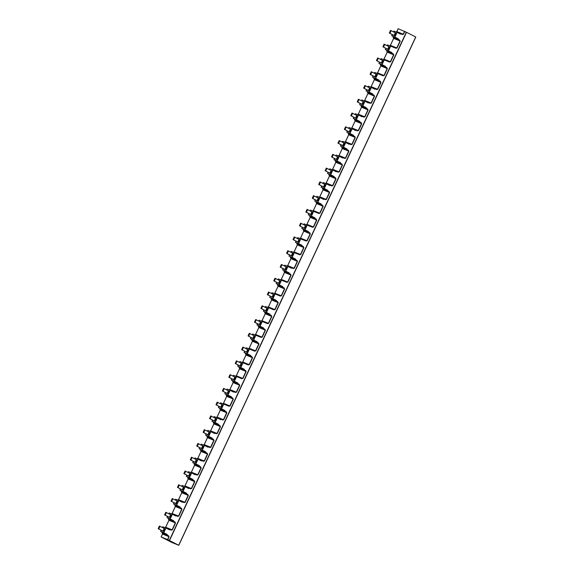 <?xml version="1.0" encoding="UTF-8"?>
<svg xmlns="http://www.w3.org/2000/svg" width="574" height="574" viewBox="0 0 574 574"><rect width="100%" height="100%" fill="white"/><g stroke="black" fill="none" stroke-linecap="round" stroke-linejoin="round"><path stroke-width="0.86" d="M415.719 36.98L178.801 545.3L172.128 542.574L161.129 536.963L167.766 539.675L178.715 545.25L415.719 36.98L406.514 32.295L169.509 540.557M398.169 28.722L406.514 32.295M169.344 540.478L406.356 32.216L169.323 540.464M393.599 38.35L400.25 41.106L393.599 38.35L393.685 37.633M387.177 52.119L393.836 54.874L387.177 52.119L387.263 51.402M380.756 65.888L387.414 68.643L380.756 65.888L380.849 65.171M374.334 79.657L380.993 82.412L374.334 79.657L374.427 78.939M367.92 93.418L374.571 96.181L367.92 93.418L368.006 92.708M358.269 114.19L361.527 107.209L368.149 109.95L361.498 107.187L361.584 106.47M351.848 127.959L355.105 120.971L361.735 123.711L355.076 120.956L355.17 120.239M348.655 134.725L355.313 137.48L348.655 134.725L348.748 134.007M342.233 148.494L348.892 151.249L342.233 148.494L342.326 147.776M335.819 162.263L342.47 165.018L335.819 162.263L335.905 161.545M329.397 176.031L336.055 178.787L329.397 176.031L329.483 175.314M322.975 189.8L329.634 192.555L322.975 189.8L323.069 189.083M316.554 203.562L323.212 206.324L316.554 203.562L316.647 202.852M310.139 217.331L316.791 220.093L310.139 217.331L310.225 216.613M303.718 231.1L310.369 233.855L303.718 231.1L303.804 230.382M297.296 244.868L303.955 247.624L297.296 244.868L297.382 244.151M290.875 258.637L297.533 261.392L290.875 258.637L290.968 257.92M284.453 272.406L291.111 275.161L284.453 272.406L284.546 271.689M278.038 286.175L284.69 288.93L278.038 286.175L278.125 285.457M271.617 299.944L278.268 302.699L271.617 299.944L271.703 299.226M265.195 313.705L271.854 316.468L265.195 313.705L265.288 312.995M258.774 327.474L265.432 330.237L258.774 327.474L258.867 326.757M252.352 341.243L259.01 343.998L252.352 341.243L252.445 340.526M245.937 355.012L252.589 357.767L245.937 355.012L246.024 354.294M239.516 368.781L246.174 371.536L239.516 368.781L239.602 368.063M233.094 382.549L239.753 385.305L233.094 382.549L233.188 381.832M226.673 396.318L233.331 399.074L226.673 396.318L226.766 395.601M217.029 417.083L220.287 410.101L226.909 412.842L220.258 410.087L220.344 409.37M210.608 430.852L213.865 423.87L220.488 426.611L213.837 423.849L213.923 423.138M207.415 437.618L214.073 440.38L207.415 437.618L207.501 436.9M200.993 451.386L207.652 454.142L200.993 451.386L201.087 450.669M194.572 465.155L201.23 467.91L194.572 465.155L194.665 464.438M188.157 478.924L194.808 481.679L188.157 478.924L188.243 478.207M181.736 492.693L188.387 495.448L181.736 492.693L181.822 491.975M175.314 506.462L181.972 509.217L175.314 506.462L175.407 505.744M168.892 520.231L175.551 522.986L168.892 520.231L168.986 519.513M162.471 533.992L169.129 536.755L162.471 533.992L162.564 533.282M396.361 31.9L396.749 31.563L403.414 34.325L404.778 31.405M165.24 527.542L165.621 527.212L171.748 529.702M175.551 522.986L172.293 529.974L165.621 527.212M399.741 40.847L399.813 40.173L398.148 39.326L398.37 38.86L394.89 37.088L397.079 32.395L393.922 31.111L393.563 31.893M400.25 41.106L396.993 48.094L390.327 45.332L396.455 47.821L396.017 48.309L387.507 44.88L387.141 45.662M393.319 54.616L393.391 53.942L391.733 53.095L391.949 52.629L388.469 50.856L390.664 46.164M393.836 54.874L390.571 61.863L383.906 59.1L390.033 61.59L389.595 62.078L381.086 58.648L380.72 59.423M386.898 68.385L386.969 67.71L385.312 66.864L385.527 66.39L382.054 64.625L384.243 59.926M387.414 68.643L384.157 75.632L377.484 72.869L383.611 75.359L383.174 75.84L374.664 72.417L374.298 73.192M380.476 82.147L380.548 81.472L378.89 80.633L379.105 80.159L375.633 78.387L377.821 73.694M380.993 82.412L377.735 89.4L371.062 86.638L377.197 89.128M374.061 95.915L374.126 95.241L372.469 94.401L372.691 93.928L369.211 92.156L371.4 87.463L374.879 89.235L375.095 88.769L376.759 89.609L377.204 89.135M374.571 96.181L371.313 103.169L364.648 100.407L370.775 102.897M367.64 109.684L367.712 109.01L366.047 108.163L366.269 107.697L362.79 105.925L364.978 101.232L368.458 103.004L368.673 102.531L370.338 103.377L370.79 102.897M368.149 109.95L364.892 116.938L358.226 114.169L364.354 116.665M361.218 123.453L361.29 122.779L359.633 121.932L359.848 121.466L356.375 119.693L358.563 115.001L362.036 116.773L362.259 116.3L363.916 117.146L364.368 116.665M361.735 123.711L358.47 130.707L351.805 127.937L357.932 130.434M354.797 137.222L354.868 136.547L353.211 135.701L353.426 135.234L349.953 133.462L352.142 128.77L355.615 130.542L355.837 130.068L357.494 130.915L357.946 130.434M355.313 137.48L352.056 144.469L345.383 141.706L351.51 144.196M348.382 150.991L348.447 150.316L346.789 149.47L347.012 149.003L343.532 147.231L345.72 142.539L349.2 144.304L349.415 143.837L351.073 144.684L351.525 144.203M348.892 151.249L345.634 158.237L338.961 155.475L345.096 157.965M341.961 164.76L342.032 164.085L340.368 163.238L340.59 162.772L337.11 161L339.299 156.307L342.778 158.072L342.994 157.606L344.658 158.453L345.11 157.972M342.47 165.018L339.212 172.006L332.547 169.244L338.674 171.734M335.539 178.528L335.611 177.854L333.946 177.007L334.168 176.534L330.689 174.769L332.877 170.069L336.357 171.841L336.579 171.375L338.237 172.222L338.689 171.741M336.055 178.787L332.791 185.775L326.125 183.013L332.253 185.502M329.117 192.29L329.189 191.616L327.532 190.776L327.747 190.303L324.274 188.53L326.463 183.838L329.935 185.61L330.158 185.144L331.815 185.983L332.267 185.51M329.634 192.555L326.376 199.544L319.704 196.782L325.831 199.271M322.696 206.059L322.767 205.384L321.11 204.545L321.325 204.071L317.853 202.299L320.041 197.607L323.514 199.379L323.736 198.913L325.393 199.752L325.845 199.278M323.212 206.324L319.955 213.313L313.296 210.55L319.417 213.04L318.972 213.521L310.462 210.091L310.096 210.873M316.281 219.828L316.346 219.153L314.688 218.307L314.911 217.84L311.431 216.068L313.619 211.376M316.791 220.093L313.533 227.082L306.868 224.312L312.995 226.809L312.557 227.29L304.041 223.86L303.682 224.642M309.86 233.596L309.931 232.922L308.267 232.075L308.489 231.609L305.009 229.837L307.198 225.144M310.369 233.855L307.112 240.843L300.446 238.081L306.573 240.578L306.136 241.058L297.626 237.629L297.26 238.411M303.438 247.365L303.51 246.691L301.852 245.844L302.067 245.378L298.588 243.606L300.783 238.913M303.955 247.624L300.69 254.612L294.024 251.85L300.152 254.339L299.714 254.827L291.205 251.398L290.839 252.18M297.016 261.134L297.088 260.46L295.431 259.613L295.646 259.147L292.173 257.374L294.362 252.682M297.533 261.392L294.275 268.381L287.603 265.618L293.73 268.108M290.595 274.903L290.666 274.228L289.009 273.382L289.224 272.915L285.752 271.143L287.94 266.451L291.42 268.216L291.635 267.749L293.292 268.596L293.745 268.115M291.111 275.161L287.854 282.15L281.181 279.387L287.316 281.877L286.878 282.365L278.361 278.935L277.995 279.71M284.18 288.672L284.245 287.997L282.587 287.151L282.81 286.677L279.33 284.912L281.518 280.212M284.69 288.93L281.432 295.919L274.767 293.156L280.894 295.646L280.456 296.127L271.94 292.704L271.581 293.479M277.759 302.433L277.83 301.759L276.166 300.919L276.388 300.446L272.908 298.674L275.097 293.981M278.268 302.699L275.011 309.687L268.345 306.925L274.472 309.415L274.035 309.895L265.525 306.466L265.159 307.248M271.337 316.202L271.409 315.528L269.751 314.688L269.967 314.215L266.494 312.443L268.682 307.75M271.854 316.468L268.589 323.456L261.938 320.694L268.051 323.184L267.613 323.664L259.104 320.235L258.738 321.017M264.915 329.971L264.987 329.297L263.33 328.45L263.545 327.984L260.072 326.211L262.261 321.519M265.432 330.237L262.174 337.225L255.502 334.455L261.629 336.952L261.192 337.433L252.682 334.003L252.316 334.786M258.501 343.74L258.565 343.065L256.908 342.219L257.13 341.752L253.651 339.98L255.839 335.288M259.01 343.998L255.753 350.987L249.08 348.224L255.215 350.721L254.777 351.202L246.26 347.772L245.902 348.554M252.079 357.509L252.151 356.834L250.486 355.988L250.709 355.521L247.229 353.749L249.417 349.057M252.589 357.767L249.331 364.755L242.666 361.993L248.793 364.483L248.355 364.971L239.839 361.541L239.48 362.323M245.658 371.278L245.729 370.603L244.065 369.756L244.287 369.29L240.807 367.518L242.996 362.825M246.174 371.536L242.91 378.524L236.244 375.762L242.372 378.252L241.934 378.74L233.424 375.31L233.058 376.092M239.236 385.046L239.308 384.372L237.65 383.525L237.866 383.059L234.393 381.287L236.581 376.594M239.753 385.305L236.495 392.293L229.822 389.531L235.95 392.02M232.814 398.815L232.886 398.141L231.229 397.294L231.444 396.821L227.971 395.056L230.16 390.356L233.632 392.128L233.855 391.662L235.512 392.508L235.964 392.028M233.331 399.074L230.074 406.062L223.401 403.3L229.535 405.789L229.091 406.27L220.581 402.848L220.215 403.622M226.4 412.577L226.465 411.902L224.807 411.063L225.03 410.589L221.55 408.817L223.738 404.125M226.909 412.842L223.652 419.831L216.986 417.068L223.114 419.558M219.978 426.346L220.05 425.671L218.385 424.832L218.608 424.358L215.128 422.586L217.316 417.894L220.796 419.666L221.012 419.199L222.676 420.039L223.128 419.565M220.488 426.611L217.23 433.6L210.565 430.837L216.692 433.327M213.557 440.115L213.628 439.44L211.971 438.593L212.186 438.127L208.706 436.355L210.902 431.662L214.375 433.435L214.597 432.961L216.254 433.808L216.707 433.327M214.073 440.38L210.809 447.368L204.143 444.599L210.271 447.096M207.135 453.883L207.207 453.209L205.549 452.362L205.765 451.896L202.292 450.124L204.48 445.431L207.953 447.203L208.175 446.73L209.833 447.577L210.285 447.096M207.652 454.142L204.394 461.13L197.721 458.368L203.849 460.865M200.713 467.652L200.785 466.978L199.128 466.131L199.343 465.665L195.87 463.892L198.059 459.2L201.539 460.972L201.754 460.499L203.411 461.345L203.863 460.865M201.23 467.91L197.973 474.899L191.3 472.137L197.434 474.626M194.299 481.421L194.364 480.747L192.706 479.9L192.929 479.434L189.449 477.661L191.637 472.969L195.117 474.734L195.332 474.268L196.997 475.114L197.442 474.633M194.808 481.679L191.551 488.668L184.885 485.905L191.013 488.395M187.877 495.19L187.949 494.515L186.285 493.669L186.507 493.202L183.027 491.43L185.215 486.738L188.695 488.503L188.911 488.036L190.575 488.883L191.027 488.402M188.387 495.448L185.129 502.437L178.464 499.674L184.591 502.164M181.456 508.959L181.528 508.284L179.87 507.438L180.085 506.964L176.613 505.199L178.801 500.499L182.274 502.272L182.496 501.805L184.154 502.652L184.606 502.171M181.972 509.217L178.708 516.205L172.042 513.443L178.17 515.933M175.034 522.72L175.106 522.046L173.448 521.206L173.664 520.733L170.191 518.961L172.379 514.268L175.852 516.04L176.075 515.574L177.732 516.413L178.184 515.94M168.62 536.489L168.684 535.815L167.027 534.975L167.249 534.502L163.769 532.729L165.958 528.037L169.438 529.809L169.653 529.343L171.31 530.182L171.762 529.709M397.079 32.395L400.559 34.16L400.774 33.694L402.439 34.54L402.891 34.06L396.749 31.563M398.37 38.86L391.733 35.803L392.322 34.548M398.148 39.326L393.032 37.245L393.305 36.65M395.579 31.785L400.774 33.694M394.89 37.088L391.733 35.803M394.725 35.746L395.938 33.141L394.725 35.753L393.649 35.229M394.725 35.753L389.316 33.019L393.606 35.323M395.938 33.141L390.528 30.408L389.316 33.019M389.925 33.263L391.145 30.659M399.813 40.173L393.032 37.245M168.684 535.815L161.99 532.988L162.184 532.299M167.027 534.975L161.911 532.894M164.458 527.427L169.653 529.343M167.249 534.502L160.612 531.452L161.201 530.197M163.769 532.729L160.612 531.452M162.435 527.535L162.801 526.753L165.958 528.037M162.478 530.964L158.187 528.661L163.604 531.395L164.817 528.79L163.604 531.395L162.521 530.871M164.817 528.79L159.407 526.057L158.187 528.661M158.804 528.912L160.017 526.301M171.655 513.78L172.042 513.443M175.106 522.046L168.412 519.219L168.605 518.53M173.448 521.206L168.326 519.126M170.88 513.658L176.075 515.574M173.664 520.733L167.034 517.683L167.615 516.428M170.191 518.961L167.034 517.683M168.856 513.766L169.222 512.991L172.379 514.268M170.019 517.619L171.239 515.021L170.019 517.633L168.943 517.102M170.019 517.633L164.609 514.892L168.9 517.203M171.239 515.021L165.821 512.288L164.609 514.892M165.226 515.143L166.438 512.539M178.076 500.011L178.464 499.674M181.528 508.284L174.826 505.45L175.027 504.761M179.87 507.438L174.747 505.357M177.294 499.889L182.496 501.805M180.085 506.964L173.456 503.915L174.037 502.659M176.613 505.199L173.456 503.915M175.278 499.997L175.644 499.222L178.801 500.499M175.321 503.434L171.03 501.124L176.44 503.864L177.66 501.253L176.44 503.864L175.364 503.333M177.66 501.253L172.243 498.519L171.03 501.124M171.64 501.375L172.86 498.77M184.498 486.243L184.885 485.905M187.949 494.515L181.248 491.681L181.449 490.992M186.285 493.669L181.169 491.588M183.716 486.128L188.911 488.036M186.507 493.202L179.87 490.146L180.458 488.89M183.027 491.43L179.87 490.146M181.7 486.235L182.058 485.453L185.215 486.738M181.743 489.665L177.452 487.362L182.862 490.096L184.075 487.484L182.862 490.096L181.786 489.565M184.075 487.484L178.665 484.75L177.452 487.362M178.062 487.606L179.282 485.001M190.92 472.474L191.3 472.137M194.364 480.747L187.669 477.912L187.863 477.224M192.706 479.9L187.59 477.819M190.138 472.359L195.332 474.268M192.929 479.434L186.292 476.377L186.88 475.121M189.449 477.661L186.292 476.377M188.114 472.467L188.48 471.685L191.637 472.969M188.157 475.896L183.867 473.593L189.284 476.327L190.496 473.715L189.284 476.327L188.207 475.803M190.496 473.715L185.086 470.981L183.867 473.593M184.484 473.837L185.696 471.232M197.341 458.705L197.721 458.368M200.785 466.978L194.091 464.144L194.285 463.462M199.128 466.131L194.012 464.05M196.559 458.59L201.754 460.499M199.343 465.665L192.713 462.608L193.294 461.353M195.87 463.892L192.713 462.608M194.536 458.698L194.902 457.916L198.059 459.2M195.698 462.551L196.918 459.953L195.705 462.558L194.622 462.034M195.705 462.558L190.288 459.824L194.579 462.127M196.918 459.953L191.508 457.213L190.288 459.824M190.905 460.075L192.118 457.464M203.756 444.936L204.143 444.599M207.207 453.209L200.513 450.382L200.706 449.693M205.549 452.362L200.426 450.281M202.974 444.821L208.175 446.73M205.765 451.896L199.135 448.839L199.716 447.584M202.292 450.124L199.135 448.839M200.957 444.929L201.323 444.147L204.48 445.431M201 448.359L196.71 446.055L202.12 448.789L203.339 446.185L202.12 448.789L201.043 448.265M203.339 446.185L197.922 443.444L196.71 446.055M197.327 446.307L198.539 443.695M210.177 431.167L210.565 430.837M213.628 439.44L206.927 436.613L207.128 435.924M211.971 438.593L206.848 436.52M209.395 431.052L214.597 432.961M212.186 438.127L205.557 435.07L206.138 433.822M208.706 436.355L205.557 435.07M207.379 431.16L207.745 430.378L210.902 431.662M207.422 434.59L203.131 432.287L208.541 435.02L209.761 432.416L208.541 435.02L207.465 434.496M209.761 432.416L204.344 429.682L203.131 432.287M203.741 432.538L204.961 429.926M216.599 417.398L216.986 417.068M220.05 425.671L213.349 422.844L213.542 422.155M218.385 424.832L213.27 422.751M215.817 417.284L221.012 419.199M218.608 424.358L211.971 421.309L212.559 420.053M215.128 422.586L211.971 421.309M213.801 417.391L214.159 416.609L217.316 417.894M213.844 420.821L209.553 418.518L214.963 421.251L216.176 418.647L214.963 421.251L213.887 420.728M216.176 418.647L210.766 415.913L209.553 418.518M210.163 418.769L211.383 416.157M223.021 403.637L223.401 403.3M226.465 411.902L219.77 409.075L219.964 408.387M224.807 411.063L219.691 408.982M222.238 403.515L227.433 405.431M225.03 410.589L218.393 407.54L218.981 406.284M221.55 408.817L218.393 407.54M221.377 407.475L222.597 404.878L221.385 407.49L220.308 406.959M221.385 407.49L215.968 404.749L220.258 407.059M222.597 404.878L217.187 402.144L215.968 404.749M216.585 405L217.797 402.396M229.435 389.868L229.822 389.531M232.886 398.141L226.192 395.307L226.386 394.618M231.229 397.294L226.106 395.213M228.66 389.746L233.855 391.662M231.444 396.821L224.814 393.771L225.395 392.516M227.971 395.056L224.814 393.771M226.637 389.854L227.003 389.079L230.16 390.356M227.799 393.707L229.019 391.109L227.806 393.721L226.723 393.19M227.806 393.721L222.389 390.98L226.68 393.29M229.019 391.109L223.609 388.376L222.389 390.98M223.006 391.231L224.219 388.627M235.857 376.099L236.244 375.762M239.308 384.372L232.613 381.538L232.807 380.849M237.65 383.525L232.527 381.445M235.075 375.984L240.276 377.893M237.866 383.059L231.236 380.002L231.817 378.747M234.393 381.287L231.236 380.002M233.101 379.522L228.811 377.218L234.221 379.952L235.44 377.34L234.221 379.952L233.144 379.421M235.44 377.34L230.023 374.607L228.811 377.218M229.421 377.462L230.64 374.858M242.278 362.33L242.666 361.993M245.729 370.603L239.028 367.769L239.229 367.08M244.065 369.756L238.949 367.676M241.496 362.216L246.698 364.124M244.287 369.29L237.65 366.234L238.239 364.978M240.807 367.518L237.65 366.234M239.523 365.753L235.232 363.45L240.642 366.183L241.862 363.572L240.642 366.183L239.566 365.66M241.862 363.572L236.445 360.838L235.232 363.45M235.842 363.694L237.062 361.089M248.7 348.562L249.08 348.224M252.151 356.834L245.45 354L245.643 353.319M250.486 355.988L245.371 353.907M247.918 348.447L253.112 350.355M250.709 355.521L244.072 352.465L244.66 351.209M247.229 353.749L244.072 352.465M246.124 351.977L241.647 349.681L247.064 352.414L248.277 349.81L247.064 352.414L245.988 351.891M248.277 349.81L242.867 347.069L241.647 349.681M242.264 349.932L243.484 347.32M255.121 334.793L255.502 334.455M258.565 343.065L251.871 340.238L252.065 339.55M256.908 342.219L251.792 340.138M254.339 334.678L259.534 336.586M257.13 341.752L250.494 338.696L251.082 337.44M253.651 339.98L250.494 338.696M253.478 338.638L254.698 336.041L253.486 338.646L252.402 338.122M253.486 338.646L248.068 335.912L252.359 338.215M254.698 336.041L249.288 333.3L248.068 335.912M248.686 336.163L249.898 333.551M261.536 321.024L261.923 320.694M264.987 329.297L258.293 326.47L258.487 325.781M263.33 328.45L258.207 326.376M260.761 320.909L265.956 322.818M263.545 327.984L256.915 324.927L257.496 323.679M260.072 326.211L256.915 324.927M258.781 324.446L254.49 322.143L259.9 324.877L261.12 322.272L259.893 324.884L258.824 324.353M261.12 322.272L255.703 319.539L254.49 322.143M255.107 322.394L256.32 319.783M267.958 307.255L268.345 306.925M271.409 315.528L264.707 312.701L264.908 312.012M269.751 314.688L264.628 312.608M267.175 307.14L272.377 309.056M269.967 314.215L263.337 311.165L263.918 309.91M266.494 312.443L263.337 311.165M265.202 310.678L260.912 308.374L266.322 311.108L267.541 308.503L266.314 311.115L265.245 310.584M267.541 308.503L262.124 305.77L260.912 308.374M261.522 308.625L262.741 306.014M274.379 293.493L274.767 293.156M277.83 301.759L271.129 298.932L271.33 298.243M276.166 300.919L271.05 298.839M273.597 293.371L278.792 295.287M276.388 300.446L269.751 297.397L270.34 296.141M272.908 298.674L269.751 297.397M271.624 296.916L267.333 294.606L272.743 297.346L273.956 294.735L272.743 297.346L271.667 296.815M273.956 294.735L268.546 292.001L267.333 294.606M267.943 294.857L269.163 292.252M280.801 279.725L281.181 279.387M284.245 287.997L277.551 285.163L277.744 284.474M282.587 287.151L277.472 285.07M280.019 279.603L285.213 281.518M282.81 286.677L276.173 283.628L276.761 282.372M279.33 284.912L276.173 283.628M279.158 283.563L280.377 280.966L279.165 283.578L278.089 283.047M279.165 283.578L273.748 280.837L278.038 283.147M280.377 280.966L274.968 278.232L273.748 280.837M274.365 281.088L275.577 278.483M287.222 265.956L287.603 265.618M290.666 274.228L283.972 271.394L284.166 270.706M289.009 273.382L283.893 271.301M286.44 265.841L291.635 267.749M289.224 272.915L282.595 269.859L283.176 268.603M285.752 271.143L282.595 269.859M284.417 265.949L284.783 265.166L287.94 266.451M285.579 269.802L286.799 267.197L285.587 269.809L284.503 269.285M285.587 269.809L280.169 267.075L284.46 269.378M286.799 267.197L281.389 264.463L280.169 267.075M280.786 267.319L281.999 264.714M293.637 252.187L294.024 251.85M297.088 260.46L290.394 257.626L290.588 256.937M295.431 259.613L290.308 257.532M292.855 252.072L298.057 253.981M295.646 259.147L289.016 256.09L289.597 254.834M292.173 257.374L289.016 256.09M290.882 255.609L286.591 253.306L292.001 256.04L293.221 253.428L292.001 256.04L290.925 255.516M293.221 253.428L287.804 250.695L286.591 253.306M287.208 253.55L288.421 250.946M300.058 238.418L300.446 238.081M303.51 246.691L296.808 243.857L297.009 243.175M301.852 245.844L296.729 243.763M299.276 238.303L304.478 240.212M302.067 245.378L295.438 242.321L296.019 241.066M298.588 243.606L295.438 242.321M297.303 241.841L293.013 239.537L298.423 242.271L299.642 239.667L298.423 242.271L297.346 241.747M299.642 239.667L294.225 236.926L293.013 239.537M293.623 239.788L294.842 237.177M306.48 224.649L306.868 224.312M309.931 232.922L303.23 230.095L303.424 229.406M308.267 232.075L303.151 229.995M305.698 224.534L310.893 226.443M308.489 231.609L301.852 228.552L302.441 227.297M305.009 229.837L301.852 228.552M303.725 228.072L299.434 225.769L304.844 228.502L306.057 225.898L304.837 228.509L303.768 227.978M306.057 225.898L300.647 223.157L299.434 225.769M300.044 226.02L301.264 223.408M312.902 210.88L313.282 210.55M316.346 219.153L309.651 216.326L309.845 215.637M314.688 218.307L309.573 216.233M312.12 210.766L317.314 212.674M314.911 217.84L308.274 214.784L308.862 213.535M311.431 216.068L308.274 214.784M311.259 214.726L312.478 212.129L311.266 214.733L310.19 214.21M311.266 214.733L305.849 212L310.139 214.303M312.478 212.129L307.068 209.395L305.849 212M306.466 212.251L307.678 209.639M319.316 197.112L319.704 196.782M322.767 205.384L316.073 202.557L316.267 201.869M321.11 204.545L315.987 202.464M318.541 196.997L323.736 198.913M321.325 204.071L314.696 201.022L315.277 199.766M317.853 202.299L314.696 201.022M316.518 197.104L316.884 196.322L320.041 197.607M316.561 200.534L312.27 198.231L317.687 200.965L318.9 198.36L317.687 200.965L316.604 200.441M318.9 198.36L313.49 195.626L312.27 198.231M312.887 198.482L314.1 195.87M325.738 183.35L326.125 183.013M329.189 191.616L322.495 188.789L322.688 188.1M327.532 190.776L322.409 188.695M324.956 183.228L330.158 185.144M327.747 190.303L321.117 187.253L321.698 185.998M324.274 188.53L321.117 187.253M322.94 183.336L323.306 182.561L326.463 183.838M322.983 186.772L318.692 184.462L324.102 187.203L325.322 184.591L324.102 187.203L323.026 186.672M325.322 184.591L319.905 181.858L318.692 184.462M319.309 184.713L320.522 182.109M332.159 169.581L332.547 169.244M335.611 177.854L328.909 175.02L329.11 174.331M333.946 177.007L328.83 174.927M331.377 169.459L336.579 171.375M334.168 176.534L327.532 173.484L328.12 172.229M330.689 174.769L327.532 173.484M329.361 169.567L329.72 168.792L332.877 170.069M329.404 173.004L325.114 170.693L330.524 173.434L331.743 170.822L330.524 173.434L329.447 172.903M331.743 170.822L326.326 168.089L325.114 170.693M325.723 170.944L326.943 168.34M338.581 155.812L338.961 155.475M342.032 164.085L335.331 161.251L335.525 160.562M340.368 163.238L335.252 161.158M337.799 155.698L342.994 157.606M340.59 162.772L333.953 159.715L334.542 158.46M337.11 161L333.953 159.715M335.783 155.805L336.142 155.023L339.299 156.307M336.938 159.658L338.158 157.054L336.945 159.665L335.869 159.142M336.945 159.665L331.528 156.932L335.826 159.235M338.158 157.054L332.748 154.32L331.528 156.932M332.145 157.176L333.365 154.571M345.003 142.043L345.383 141.706M348.447 150.316L341.752 147.482L341.946 146.793M346.789 149.47L341.673 147.389M344.221 141.929L349.415 143.837M347.012 149.003L340.375 145.947L340.963 144.691M343.532 147.231L340.375 145.947M342.197 142.036L342.563 141.254L345.72 142.539M342.24 145.466L337.95 143.163L343.367 145.896L344.579 143.285L343.367 145.896L342.283 145.373M344.579 143.285L339.169 140.551L337.95 143.163M338.567 143.407L339.779 140.802M351.417 128.275L351.805 127.937M354.868 136.547L348.174 133.713L348.368 133.032M353.211 135.701L348.088 133.62M350.642 128.16L355.837 130.068M353.426 135.234L346.796 132.178L347.378 130.922M349.953 133.462L346.796 132.178M348.619 128.267L348.985 127.485L352.142 128.77M348.662 131.697L344.371 129.394L349.781 132.128L351.001 129.523L349.781 132.128L348.705 131.604M351.001 129.523L345.591 126.782L344.371 129.394M344.988 129.645L346.201 127.033M357.839 114.506L358.226 114.169M361.29 122.779L354.589 119.952L354.789 119.263M359.633 121.932L354.51 119.851M357.057 114.391L362.259 116.3M359.848 121.466L353.218 118.409L353.799 117.153M356.375 119.693L353.218 118.409M355.041 114.499L355.406 113.717L358.563 115.001M355.084 117.928L350.793 115.625L356.203 118.359L357.423 115.754L356.203 118.359L355.127 117.835M357.423 115.754L352.006 113.013L350.793 115.625M351.403 115.876L352.623 113.265M364.26 100.737L364.648 100.407M367.712 109.01L361.01 106.183L361.211 105.494M366.047 108.163L360.931 106.09M363.478 100.622L368.673 102.531M366.269 107.697L359.633 104.64L360.221 103.392M362.79 105.925L359.633 104.64M361.462 100.73L361.821 99.948L364.978 101.232M361.505 104.159L357.215 101.856L362.625 104.59L363.837 101.985L362.617 104.597L361.548 104.066M363.837 101.985L358.427 99.252L357.215 101.856M357.824 102.107L359.044 99.496M370.682 86.968L371.062 86.638M374.126 95.241L367.432 92.414L367.625 91.725M372.469 94.401L367.353 92.321M369.9 86.853L375.095 88.769M372.691 93.928L366.054 90.879L366.643 89.623M369.211 92.156L366.054 90.879M367.877 86.961L368.243 86.179L371.4 87.463M369.039 90.814L370.259 88.217L369.046 90.821L367.97 90.297M369.046 90.821L363.629 88.087L367.92 90.391M370.259 88.217L364.849 85.483L363.629 88.087M364.246 88.339L365.459 85.727M377.104 73.207L377.484 72.869M380.548 81.472L373.853 78.645L374.047 77.956M378.89 80.633L373.774 78.552M376.322 73.085L381.516 75M379.105 80.159L372.476 77.11L373.057 75.854M375.633 78.387L372.476 77.11M374.341 76.629L370.051 74.319L375.468 77.059L376.68 74.448L375.468 77.059L374.384 76.529M376.68 74.448L371.27 71.714L370.051 74.319M370.668 74.57L371.88 71.965M383.518 59.438L383.906 59.1M386.969 67.71L380.275 64.876L380.469 64.188M385.312 66.864L380.189 64.783M382.736 59.316L387.938 61.231M385.527 66.39L378.897 63.341L379.479 62.085M382.054 64.625L378.897 63.341M380.763 62.86L376.472 60.55L381.882 63.291L383.102 60.679L381.882 63.291L380.806 62.76M383.102 60.679L377.685 57.945L376.472 60.55M377.089 60.801L378.302 58.196M389.94 45.669L390.327 45.332M393.391 53.942L386.689 51.108L386.89 50.419M391.733 53.095L386.611 51.014M389.158 45.554L394.36 47.463M391.949 52.629L385.319 49.572L385.9 48.316M388.469 50.856L385.319 49.572M387.185 49.091L382.894 46.788L388.304 49.522L389.524 46.91L388.304 49.522L387.228 48.998M389.524 46.91L384.106 44.176L382.894 46.788M383.504 47.032L384.724 44.428M398.177 28.714L396.828 31.599M393.664 38.386L390.406 45.368M387.242 52.155L383.992 59.136M380.827 65.917L377.57 72.905M374.406 79.686L371.148 86.667M367.984 93.454L364.727 100.436M361.563 107.223L358.305 114.204M355.141 120.992L351.891 127.973M348.727 134.761L345.469 141.742M342.305 148.53L339.047 155.511M335.883 162.298L332.626 169.28M329.462 176.06L326.204 183.049M323.04 189.829L319.79 196.81M316.626 203.598L313.368 210.579M310.204 217.367L306.947 224.348M303.782 231.135L300.525 238.117M297.361 244.904L294.11 251.886M290.946 258.673L287.689 265.654M284.525 272.442L281.267 279.423M278.103 286.204L274.846 293.192M271.681 299.972L268.424 306.954M265.26 313.741L262.009 320.723M258.845 327.51L255.588 334.491M252.424 341.279L249.166 348.26M246.002 355.048L242.745 362.029M239.58 368.817L236.323 375.798M233.159 382.585L229.909 389.567M226.744 396.347L223.487 403.335M220.323 410.116L217.065 417.097M213.901 423.885L210.644 430.866M207.479 437.653L204.229 444.635M201.065 451.422L197.808 458.404M194.643 465.191L191.386 472.172M188.222 478.96L184.964 485.941M181.8 492.729L178.543 499.71M175.379 506.49L172.128 513.479M168.964 520.259L165.707 527.241M162.542 534.028L161.165 536.977M400.035 41.005L396.778 47.986M393.613 54.774L390.356 61.755M387.192 68.543L383.934 75.524M380.77 82.312L377.52 89.286M374.356 96.08L371.098 103.055M367.934 109.842L364.677 116.823M361.512 123.611L358.255 130.592M355.091 137.38L351.84 144.361M348.669 151.149L345.419 158.13M342.255 164.917L338.997 171.899M335.833 178.686L332.576 185.667M329.411 192.455L326.154 199.429M322.99 206.224L319.74 213.198M316.568 219.986L313.318 226.967M310.154 233.754L306.896 240.736M303.732 247.523L300.475 254.504M297.31 261.292L294.053 268.273M290.889 275.061L287.639 282.042M284.474 288.83L281.217 295.811M278.053 302.598L274.795 309.573M271.631 316.367L268.374 323.341M265.21 330.129L261.959 337.11M258.788 343.898L255.538 350.879M252.373 357.667L249.116 364.648M245.952 371.435L242.694 378.417M239.53 385.204L236.273 392.186M233.109 398.973L229.858 405.954M226.687 412.742L223.437 419.716M220.273 426.511L217.015 433.485M213.851 440.272L210.593 447.254M207.429 454.041L204.172 461.022M201.008 467.81L197.757 474.791M194.593 481.579L191.336 488.56M188.172 495.348L184.914 502.329M181.75 509.116L178.492 516.098M175.328 522.885L172.078 529.859M168.907 536.654L167.551 539.574M404.555 31.305L403.199 34.218M169.129 536.755L167.766 539.675M406.32 32.194L169.308 540.457M394.13 35.409L395.343 32.797M393.52 37.992L399.662 40.481M396.44 31.728L402.582 34.225M406.37 32.223L169.359 540.493M162.399 533.633L168.541 536.13M165.319 527.377L171.461 529.874M163.009 531.05L164.221 528.446M171.734 513.608L177.875 516.105M168.821 519.865L174.962 522.362M169.423 517.282L170.643 514.677M178.155 499.839L184.297 502.336M175.235 506.096L181.384 508.593M175.845 503.513L177.065 500.908M184.577 486.07L190.719 488.567M181.657 492.327L187.798 494.824M182.267 489.751L183.479 487.139M190.999 472.302L197.14 474.798M188.078 478.565L194.22 481.055M188.688 475.982L189.901 473.371M197.42 458.54L203.562 461.03M194.5 464.796L200.642 467.293M195.103 462.214L196.322 459.602M203.835 444.771L209.976 447.261M200.922 451.028L207.063 453.525M201.524 448.445L202.744 445.84M210.256 431.002L216.398 433.499M207.336 437.259L213.478 439.756M207.946 434.676L209.166 432.071M216.678 417.233L222.82 419.73M213.758 423.49L219.899 425.987M214.367 420.907L215.58 418.303M223.099 403.465L229.241 405.962M220.179 409.721L226.321 412.218M220.789 407.138L222.002 404.534M229.514 389.696L235.663 392.193M226.601 395.952L232.743 398.449M227.204 393.369L228.423 390.765M235.936 375.927L242.077 378.424M233.015 382.184L239.164 384.68M233.625 379.608L234.845 376.996M242.357 362.158L248.499 364.655M239.437 368.422L245.579 370.912M240.047 365.839L241.259 363.227M248.779 348.396L254.921 350.886M245.859 354.653L252 357.15M246.468 352.07L247.681 349.458M255.2 334.628L261.342 337.117M252.28 340.884L258.422 343.381M252.89 338.301L254.103 335.697M261.615 320.859L267.757 323.356M258.702 327.115L264.844 329.612M259.305 324.532L260.524 321.928M268.036 307.09L274.178 309.587M265.116 313.347L271.265 315.844M265.726 310.764L266.946 308.159M274.458 293.321L280.6 295.818M271.538 299.578L277.68 302.075M272.148 296.995L273.36 294.39M280.88 279.552L287.022 282.049M277.959 285.809L284.101 288.306M278.569 283.226L279.782 280.621M287.301 265.784L293.443 268.28M284.381 272.04L290.523 274.537M284.984 269.464L286.204 266.853M293.716 252.015L299.858 254.512M290.803 258.278L296.945 260.768M291.405 255.695L292.625 253.084M300.137 238.253L306.279 240.743M297.217 244.51L303.359 247.007M297.827 241.927L299.047 239.315M306.559 224.484L312.701 226.974M303.639 230.741L309.781 233.238M304.249 228.158L305.461 225.553M312.981 210.715L319.122 213.212M310.06 216.972L316.202 219.469M310.67 214.389L311.883 211.784M319.395 196.947L325.544 199.443M316.482 203.203L322.624 205.7M317.085 200.62L318.305 198.016M325.817 183.178L331.959 185.675M322.904 189.434L329.046 191.931M323.506 186.851L324.726 184.247M332.238 169.409L338.38 171.906M329.318 175.666L335.46 178.162M329.928 173.083L331.141 170.478M338.66 155.64L344.802 158.137M335.74 161.897L341.882 164.394M336.35 159.321L337.562 156.709M345.082 141.871L351.223 144.368M342.161 148.135L348.303 150.625M342.771 145.552L343.984 142.94M351.496 128.11L357.638 130.599M348.583 134.366L354.725 136.863M349.186 131.783L350.405 129.172M357.918 114.341L364.06 116.831M354.997 120.597L361.146 123.094M355.607 118.014L356.827 115.41M364.339 100.572L370.481 103.069M361.419 106.829L367.561 109.325M362.029 104.246L363.242 101.641M370.761 86.803L376.903 89.3M367.841 93.06L373.983 95.557M368.451 90.477L369.663 87.872M377.183 73.034L383.324 75.531M374.262 79.291L380.404 81.788M374.865 76.708L376.085 74.103M383.597 59.265L389.739 61.762M380.684 65.522L386.826 68.019M381.287 62.939L382.506 60.335M390.019 45.497L396.16 47.994M387.098 51.753L393.24 54.25M387.708 49.177L388.928 46.566M161.129 536.963L162.507 534.014M165.671 527.226L168.928 520.245M172.085 513.457L175.343 506.476M178.507 499.696L181.764 492.707M184.928 485.927L188.186 478.938M191.35 472.158L194.608 465.17M197.772 458.389L201.029 451.401M204.186 444.62L207.444 437.639M223.451 403.314L226.708 396.333M229.873 389.552L233.123 382.564M236.287 375.783L239.545 368.795M242.709 362.015L245.966 355.026M249.13 348.246L252.388 341.257M255.552 334.477L258.809 327.496M261.966 320.708L265.224 313.727M268.388 306.939L271.646 299.958M274.81 293.171L278.067 286.189M281.231 279.409L284.489 272.42M287.653 265.64L290.91 258.652M294.067 251.871L297.325 244.883M300.489 238.102L303.746 231.114M306.911 224.334L310.168 217.352M313.332 210.565L316.59 203.583M319.754 196.796L323.004 189.815M326.168 183.027L329.426 176.046M332.59 169.265L335.847 162.277M339.012 155.497L342.269 148.508M345.433 141.728L348.691 134.739M364.691 100.421L367.948 93.44M371.113 86.652L374.37 79.671M377.534 72.884L380.792 65.902M383.949 59.122L387.206 52.134M390.37 45.353L393.628 38.365M396.792 31.584L398.134 28.7M178.801 545.3L415.813 37.037"/></g></svg>
